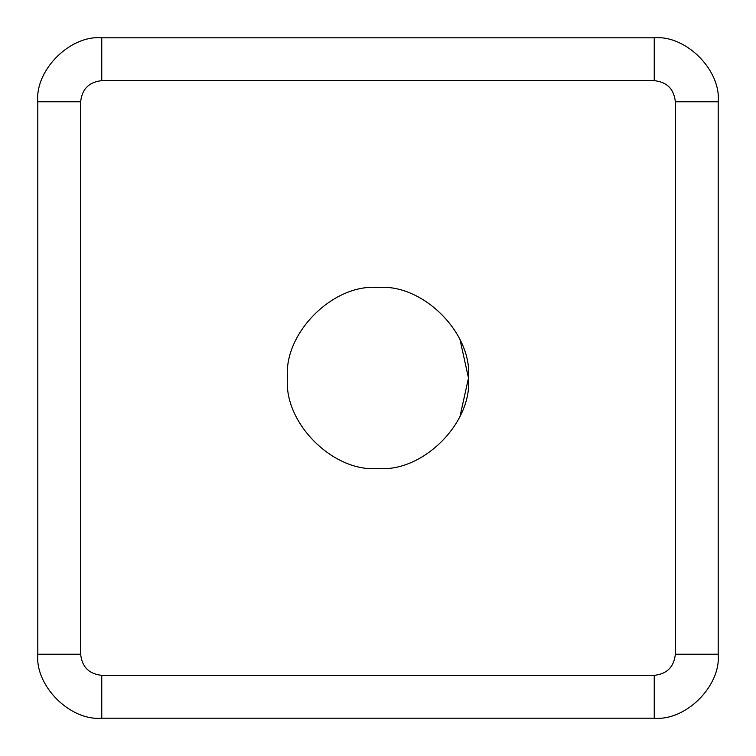 <?xml version="1.0" encoding="UTF-8"?>
<svg xmlns="http://www.w3.org/2000/svg" width="756" height="756" viewBox="0 0 756 756"><rect width="100%" height="100%" fill="white"/><g stroke="black" fill="none" stroke-linecap="round" stroke-linejoin="round"><path stroke-width="1.13" d="M378 287.507C333.226 283.462 283.462 333.226 287.507 378C283.462 422.774 333.226 472.538 378 468.493C422.774 472.538 472.538 422.774 468.493 378C472.538 333.226 422.774 283.462 378 287.507C422.774 283.462 472.538 333.226 468.493 378C472.538 422.774 422.774 472.538 378 468.493C333.226 472.538 283.462 422.774 287.507 378C283.462 333.226 333.226 283.462 378 287.507M460.064 416.14L468.493 378L460.064 339.86L468.493 378L460.064 416.14M37.8 101.758L80.665 101.758C82.007 89.038 89.038 82.007 101.758 80.665L101.758 37.8C70.11 34.937 34.937 70.11 37.8 101.758L37.8 654.242L80.665 654.242L80.665 101.758L37.8 101.758C34.937 70.11 70.11 34.937 101.758 37.8L654.242 37.8L101.758 37.8L101.758 80.665C89.038 82.007 82.007 89.038 80.665 101.758L80.665 654.242L37.8 654.242C34.937 685.89 70.11 721.063 101.758 718.2L101.758 675.335C89.038 673.993 82.007 666.962 80.665 654.242C82.007 666.962 89.038 673.993 101.758 675.335L654.242 675.335C666.962 673.993 673.993 666.962 675.335 654.242L675.335 101.758C673.993 89.038 666.962 82.007 654.242 80.665L101.758 80.665L654.242 80.665L654.242 37.8L654.242 80.665C666.962 82.007 673.993 89.038 675.335 101.758L718.2 101.758C721.063 70.11 685.89 34.937 654.242 37.8C685.89 34.937 721.063 70.11 718.2 101.758L675.335 101.758L675.335 654.242L718.2 654.242L718.2 101.758L718.2 654.242L675.335 654.242C673.993 666.962 666.962 673.993 654.242 675.335L654.242 718.2C685.89 721.063 721.063 685.89 718.2 654.242C721.063 685.89 685.89 721.063 654.242 718.2L654.242 675.335L101.758 675.335L101.758 718.2C70.11 721.063 34.937 685.89 37.8 654.242L37.8 101.758M101.758 718.2L654.242 718.2L101.758 718.2"/></g></svg>
